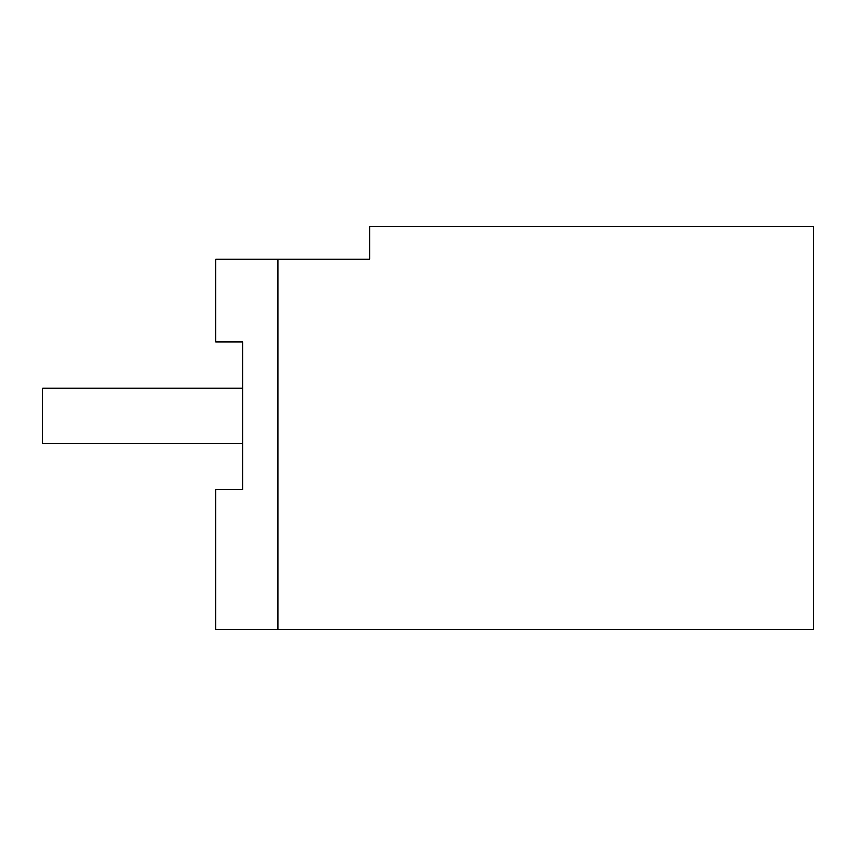 <?xml version="1.0" encoding="UTF-8"?>
<svg xmlns="http://www.w3.org/2000/svg" width="856" height="856" viewBox="0 0 856 856"><rect width="100%" height="100%" fill="white"/><g stroke="black" fill="none" stroke-linecap="round" stroke-linejoin="round"><path stroke-width="1.28" d="M242.837 342.015L215.798 342.015L215.798 259.058L369.878 259.058L369.878 226.615L813.2 226.615L813.2 629.385L215.798 629.385L215.798 489.664L242.837 489.664L242.837 342.015L242.837 388.132L42.8 388.132L42.8 443.547L242.837 443.547L242.837 489.664M277.975 629.385L277.975 259.058"/></g></svg>
